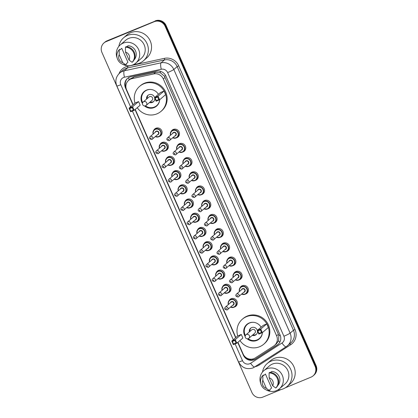 <?xml version="1.0" encoding="UTF-8"?>
<svg xmlns="http://www.w3.org/2000/svg" width="418" height="418" viewBox="0 0 418 418"><rect width="100%" height="100%" fill="white"/><g stroke="black" fill="none" stroke-linecap="round" stroke-linejoin="round"><path stroke-width="0.63" d="M171.082 131.576A4.499 4.326 49.3 0 1 178.784 131.289A4.499 4.326 49.3 0 1 176.443 137.82M177.352 145.783A4.499 4.326 49.3 0 1 185.049 145.495A4.499 4.326 49.3 0 1 182.713 152.027M183.617 159.989A4.499 4.326 49.3 0 1 191.313 159.702A4.499 4.326 49.3 0 1 188.978 166.233M189.882 174.201A4.499 4.326 49.3 0 1 197.583 173.914A4.499 4.326 49.3 0 1 195.243 180.44M196.146 188.408A4.499 4.326 49.3 0 1 203.848 188.121A4.499 4.326 49.3 0 1 201.513 194.647M202.416 202.615A4.499 4.326 49.3 0 1 210.113 202.328A4.499 4.326 49.3 0 1 207.777 208.859M208.681 216.822A4.499 4.326 49.3 0 1 216.383 216.534A4.499 4.326 49.3 0 1 214.042 223.066M214.946 231.029A4.499 4.326 49.3 0 1 222.648 230.741A4.499 4.326 49.3 0 1 220.312 237.272M221.216 245.241A4.499 4.326 49.3 0 1 228.912 244.953A4.499 4.326 49.3 0 1 226.577 251.479M227.481 259.447A4.499 4.326 49.3 0 1 235.182 259.16A4.499 4.326 49.3 0 1 232.842 265.686M233.746 273.654A4.499 4.326 49.3 0 1 241.447 273.367A4.499 4.326 49.3 0 1 239.106 279.898M240.016 287.861A4.499 4.326 49.3 0 1 247.712 287.574A4.499 4.326 49.3 0 1 245.376 294.105M172.509 172.995A4.499 4.326 49.3 0 1 180.21 172.707A4.499 4.326 49.3 0 1 177.869 179.238M178.773 187.201A4.499 4.326 49.3 0 1 186.475 186.914A4.499 4.326 49.3 0 1 184.139 193.445M185.043 201.408A4.499 4.326 49.3 0 1 192.74 201.121A4.499 4.326 49.3 0 1 190.404 207.652M191.308 215.62A4.499 4.326 49.3 0 1 199.01 215.333A4.499 4.326 49.3 0 1 196.669 221.859M166.244 158.788A4.499 4.326 49.3 0 1 173.94 158.5A4.499 4.326 49.3 0 1 171.605 165.026M153.709 130.369A4.499 4.326 49.3 0 1 161.411 130.082A4.499 4.326 49.3 0 1 159.07 136.613M159.974 144.581A4.499 4.326 49.3 0 1 167.675 144.294A4.499 4.326 49.3 0 1 165.34 150.82M197.573 229.827A4.499 4.326 49.3 0 1 205.275 229.539A4.499 4.326 49.3 0 1 202.934 236.065M203.843 244.034A4.499 4.326 49.3 0 1 211.539 243.746A4.499 4.326 49.3 0 1 209.204 250.277M210.108 258.24A4.499 4.326 49.3 0 1 217.809 257.953A4.499 4.326 49.3 0 1 215.469 264.484M216.372 272.447A4.499 4.326 49.3 0 1 224.074 272.16A4.499 4.326 49.3 0 1 221.733 278.691M222.642 286.654A4.499 4.326 49.3 0 1 230.339 286.372A4.499 4.326 49.3 0 1 228.003 292.898M228.907 300.866A4.499 4.326 49.3 0 1 236.604 300.579A4.499 4.326 49.3 0 1 234.268 307.105M237.941 342.274L243.114 353.999A8.438 8.109 -130.7 0 0 255.283 357.918L273.743 345.994A8.438 8.109 -130.7 0 0 274.595 345.357L276.502 343.721L278.587 340.743L278.843 335.638L278.388 334.322L164.41 76.191L160.407 72.805L155.663 72.288L134.011 76.98L130.473 78.762L128.634 80.34A8.438 8.109 -130.7 0 0 126.612 89.854L133.154 104.688M274.595 345.357A8.438 8.109 -130.7 0 0 276.617 335.842L163.307 78.934A8.438 8.109 -130.7 0 0 153.751 73.934L132.098 78.621A8.438 8.109 -130.7 0 0 130.74 79.044A8.438 8.109 -130.7 0 0 128.634 80.34M135.239 109.411L235.862 337.551M237.732 342.457L243.333 355.159A8.438 8.109 -130.7 0 0 255.502 359.078L277.197 345.064A8.438 8.109 -130.7 0 0 278.043 344.427A8.438 8.109 -130.7 0 0 280.065 334.912L165.956 76.186A8.438 8.109 -130.7 0 0 156.4 71.185L130.959 76.698A8.438 8.109 -130.7 0 0 129.601 77.121A8.438 8.109 -130.7 0 0 127.495 78.412A8.438 8.109 -130.7 0 0 125.473 87.932L132.945 104.871M125.964 87.571L125.943 87.524A8.438 8.109 49.3 0 1 127.736 78.218M281.11 389.534L262.849 397.1A8.438 8.109 49.3 0 1 251.934 392.523L101.945 52.459A8.438 8.109 49.3 0 1 103.972 42.939A8.438 8.109 49.3 0 1 106.073 41.648L154.211 21.71A8.438 8.109 49.3 0 1 165.126 26.287L315.115 366.351A8.438 8.109 49.3 0 1 313.087 375.866A8.438 8.109 49.3 0 1 310.982 377.161L285.316 387.794M103.972 42.939L104.913 42.134A8.438 8.109 49.3 0 1 107.018 40.839L154.681 21.302A8.438 8.109 49.3 0 1 165.596 25.885L315.585 365.949A8.438 8.109 49.3 0 1 313.557 375.463A8.438 8.109 49.3 0 0 315.585 365.949L165.596 25.885A8.438 8.109 49.3 0 0 154.681 21.302L106.543 41.246L154.211 21.71M104.443 42.537A8.438 8.109 49.3 0 1 106.543 41.246A8.438 8.109 49.3 0 0 104.443 42.537M135.024 109.589L235.647 337.734M278.273 344.223A8.438 8.109 49.3 0 1 277.667 344.662L255.973 358.675A8.438 8.109 49.3 0 1 245.021 356.742M155.151 20.9A8.438 8.109 49.3 0 1 166.066 25.477L316.055 365.541A8.438 8.109 49.3 0 1 314.028 375.061L313.087 375.866M118.864 46.341A15.189 14.599 49.3 0 1 123.634 37.761A15.189 14.599 49.3 0 1 127.422 35.431A15.189 14.599 49.3 0 1 145.981 41.633A15.189 14.599 49.3 0 1 143.426 60.803A15.189 14.599 49.3 0 1 139.638 63.128A15.189 14.599 49.3 0 1 134.22 64.22M123.634 37.761L126.806 35.034A15.189 14.599 49.3 0 1 130.594 32.703A15.189 14.599 49.3 0 1 149.153 38.905A15.189 14.599 49.3 0 1 146.598 58.076L143.426 60.803M117.113 57.888A11.955 11.49 49.3 0 1 120.212 44.961A11.955 11.49 49.3 0 1 123.195 43.127A11.955 11.49 49.3 0 1 137.799 48.007A11.955 11.49 49.3 0 1 135.787 63.097A11.955 11.49 49.3 0 1 132.809 64.931A11.955 11.49 49.3 0 1 122.542 64.205M120.212 44.961L125.74 40.212A11.955 11.49 49.3 0 1 128.723 38.383A11.955 11.49 49.3 0 1 143.327 43.258A11.955 11.49 49.3 0 1 141.315 58.348L135.787 63.097M134.1 59.826L134.22 59.727A8.438 8.109 49.3 0 0 135.521 50.912A8.438 8.109 49.3 0 0 128.049 45.734L126.873 46.748M125.489 52.062A5.627 5.408 49.3 0 1 129.016 60.067L125.489 52.062L125.447 47.197A9.003 8.653 49.3 0 1 133.671 52.725A9.003 8.653 49.3 0 1 132.114 62.308L132.699 61.801A9.003 8.653 49.3 0 0 134.256 52.224A9.003 8.653 49.3 0 0 126.037 46.691L125.447 47.197M129.016 60.067L132.114 62.308M120.018 49.846L121.779 48.331L127.95 62.324L126.184 63.839L126.435 64.398L125.844 64.905A9.003 8.653 49.3 0 1 117.625 59.372A9.003 8.653 49.3 0 1 119.182 49.794L119.767 49.287L120.018 49.846M122.751 62.663A5.627 5.408 49.3 0 1 119.219 54.659L122.751 62.663L125.844 64.905M119.219 54.659L119.182 49.794M135.009 103.094A16.454 15.816 49.3 0 1 139.633 86.348A16.454 15.816 49.3 0 1 143.74 83.83A16.454 15.816 49.3 0 1 163.846 90.544A16.454 15.816 49.3 0 1 161.076 111.313A16.454 15.816 49.3 0 1 156.969 113.837A16.454 15.816 49.3 0 1 137.24 107.687M139.633 86.348L140.338 85.742A16.454 15.816 49.3 0 1 144.445 83.224A16.454 15.816 49.3 0 1 164.551 89.938A16.454 15.816 49.3 0 1 161.782 110.707L161.076 111.313M142.46 103.565A9.562 9.191 49.3 0 1 144.126 91.579A9.562 9.191 49.3 0 1 146.509 90.11A9.562 9.191 49.3 0 1 158.391 94.337M159.692 99.73A9.562 9.191 49.3 0 1 156.588 106.088A9.562 9.191 49.3 0 1 154.2 107.551A9.562 9.191 49.3 0 1 144.487 105.921M138.583 101.584L135.071 103.037L129.073 108.194L132.584 106.736L138.583 101.584L140.166 105.174L134.168 110.326L130.656 111.784L129.073 108.194L129.684 108.596L130.813 111.162L133.321 110.122L132.192 107.562L129.684 108.596M164.055 91.035L160.543 92.488L154.545 97.64L158.056 96.187L164.055 91.035L165.638 94.625L159.639 99.777L156.128 101.229L154.545 97.64L155.156 98.047L156.285 100.613L158.793 99.573L157.664 97.007L155.156 98.047M132.192 107.562L132.584 106.736L134.168 110.326L133.321 110.122M157.664 97.007L158.056 96.187L159.639 99.777L158.793 99.573M156.285 100.613L156.128 101.229M130.813 111.162L130.656 111.784M159.692 99.735A9.28 8.924 49.3 0 1 156.698 105.618A9.28 8.924 49.3 0 1 154.383 107.045A9.28 8.924 49.3 0 1 145.407 105.822M142.7 102.671A9.28 8.924 49.3 0 1 144.602 91.537A9.28 8.924 49.3 0 1 146.917 90.116A9.28 8.924 49.3 0 1 150.898 89.468M149.513 102.52A4.217 4.055 -130.7 0 0 154.712 98.016M154.613 97.582A4.217 4.055 -130.7 0 0 147.899 95.377A4.217 4.055 -130.7 0 0 146.582 99.108M145.616 105.733A2.252 2.163 -130.7 0 0 146.175 105.388L151.995 100.388A2.252 2.163 -130.7 0 0 149.628 96.626A2.252 2.163 -130.7 0 0 149.064 96.971L143.243 101.976A2.252 2.252 0 0 0 142.653 104.589A2.252 2.252 0 0 0 146.175 105.388A2.252 2.163 -130.7 0 0 143.802 101.631A2.252 2.163 -130.7 0 0 143.243 101.976M148.27 95.095A4.217 4.055 -130.7 0 0 147.288 98.502M150.219 101.914A4.217 4.055 -130.7 0 0 153.735 101.454M262.514 372.046A15.189 14.599 49.3 0 1 267.285 363.461A15.189 14.599 49.3 0 1 271.073 361.136A15.189 14.599 49.3 0 1 289.632 367.333A15.189 14.599 49.3 0 1 287.077 386.504A15.189 14.599 49.3 0 1 283.289 388.834A15.189 14.599 49.3 0 1 277.871 389.926M267.285 363.461L270.456 360.734A15.189 14.599 49.3 0 1 274.25 358.409A15.189 14.599 49.3 0 1 292.809 364.606A15.189 14.599 49.3 0 1 290.254 383.776L287.077 386.504M260.769 383.588A11.955 11.49 49.3 0 1 263.862 370.661A11.955 11.49 49.3 0 1 266.846 368.833A11.955 11.49 49.3 0 1 281.45 373.713A11.955 11.49 49.3 0 1 279.438 388.797A11.955 11.49 49.3 0 1 276.46 390.631A11.955 11.49 49.3 0 1 266.198 389.91M263.862 370.661L269.391 365.917A11.955 11.49 49.3 0 1 272.374 364.083A11.955 11.49 49.3 0 1 286.978 368.963A11.955 11.49 49.3 0 1 284.966 384.053L279.438 388.797M277.751 385.532L277.871 385.427A8.438 8.109 49.3 0 0 279.172 376.618A8.438 8.109 49.3 0 0 271.7 371.44L270.524 372.448M269.14 377.762A5.627 5.408 49.3 0 1 272.672 385.772L269.14 377.762L269.103 372.898A9.003 8.653 49.3 0 1 277.322 378.431A9.003 8.653 49.3 0 1 275.765 388.008L276.355 387.502A9.003 8.653 49.3 0 0 277.913 377.924A9.003 8.653 49.3 0 0 269.688 372.396L269.103 372.898M272.672 385.772L275.765 388.008M263.669 375.552L265.435 374.037L271.601 388.024L269.84 389.539L270.085 390.099L269.495 390.605A9.003 8.653 49.3 0 1 261.276 385.077A9.003 8.653 49.3 0 1 262.833 375.495L263.424 374.993L263.669 375.552M266.402 388.369A5.627 5.408 49.3 0 1 262.87 380.359L266.402 388.369L269.495 390.605M262.87 380.359L262.833 375.495M237.717 335.957A16.454 15.816 49.3 0 1 242.341 319.216A16.454 15.816 49.3 0 1 246.442 316.692A16.454 15.816 49.3 0 1 266.548 323.407A16.454 15.816 49.3 0 1 263.779 344.176A16.454 15.816 49.3 0 1 259.677 346.7A16.454 15.816 49.3 0 1 239.948 340.55M242.341 319.216L243.046 318.61A16.454 15.816 49.3 0 1 247.148 316.086A16.454 15.816 49.3 0 1 267.254 322.8A16.454 15.816 49.3 0 1 264.489 343.57L263.779 344.176M245.167 336.427A9.562 9.191 49.3 0 1 246.829 324.441A9.562 9.191 49.3 0 1 249.217 322.978A9.562 9.191 49.3 0 1 261.093 327.2M248.109 338.685A9.28 8.924 49.3 0 0 257.086 339.907A9.28 8.924 49.3 0 0 259.4 338.486A9.28 8.924 49.3 0 0 262.394 332.597A9.562 9.191 49.3 0 1 259.291 338.951A9.562 9.191 49.3 0 1 256.908 340.414A9.562 9.191 49.3 0 1 247.19 338.784M241.285 334.452L237.779 335.905L231.781 341.057L235.287 339.604L241.285 334.452L242.868 338.042L236.87 343.194L233.364 344.646L231.781 341.057L232.387 341.464L233.521 344.024L236.029 342.99L234.895 340.424L232.387 341.464M266.757 323.898L263.251 325.35L257.253 330.502L260.759 329.05L266.757 323.898L268.346 327.487L262.342 332.639L258.836 334.097L257.253 330.502L257.859 330.91L258.993 333.475L261.501 332.435L260.367 329.87L257.859 330.91M234.895 340.424L235.287 339.604L236.87 343.194L236.029 342.99M260.367 329.87L260.759 329.05L262.342 332.639L261.501 332.435M258.993 333.475L258.836 334.097M233.521 344.024L233.364 344.646M245.403 335.534A9.28 8.924 49.3 0 1 247.304 324.405A9.28 8.924 49.3 0 1 249.619 322.978A9.28 8.924 49.3 0 1 253.601 322.33M252.216 335.388A4.217 4.055 -130.7 0 0 257.415 330.878M257.316 330.445A4.217 4.055 -130.7 0 0 250.607 328.245A4.217 4.055 -130.7 0 0 249.285 331.97M248.318 338.596A2.252 2.163 -130.7 0 0 248.882 338.251L254.703 333.25A2.252 2.163 -130.7 0 0 252.331 329.494A2.252 2.163 -130.7 0 0 251.772 329.839L245.946 334.839A2.252 2.252 0 0 0 245.356 337.451A2.252 2.252 0 0 0 248.882 338.251A2.252 2.163 -130.7 0 0 246.51 334.494A2.252 2.163 -130.7 0 0 245.946 334.839M250.978 327.963A4.217 4.055 -130.7 0 0 249.99 331.364M252.921 334.781A4.217 4.055 -130.7 0 0 256.438 334.322M134.011 76.98L132.098 78.621M253.256 359.778A8.438 2.304 -122.9 0 1 252.592 359.02M125.896 85.92A8.438 0.7 156.2 0 1 125.452 86.087M165.69 75.642A8.438 0.7 156.2 0 1 164.41 76.191M160.407 72.805A8.438 2.064 -102.2 0 1 160.151 71.259M280.138 335.079A8.438 0.7 156.2 0 1 278.843 335.638M129.084 79.958A8.438 2.064 -102.2 0 1 128.687 77.57M279.809 342.248A8.438 2.304 -122.9 0 1 278.587 340.743M155.663 72.288L153.751 73.934M165.079 77.414L163.307 78.934M278.388 334.322L276.617 335.842M125.943 87.524L125.473 87.932M235.115 343.92L242.497 360.661A5.627 5.408 -130.7 0 0 250.612 363.273L281.993 343A5.627 5.408 -130.7 0 0 283.911 336.234L167.628 72.58A5.627 5.408 -130.7 0 0 161.259 69.247L124.449 77.22A5.627 5.408 -130.7 0 0 120.792 84.713L130.578 106.898M119.652 73.087A11.249 10.816 49.3 0 1 122.458 71.363A11.249 10.816 49.3 0 1 124.266 70.799L127.621 67.92A11.249 10.816 -130.7 0 0 125.808 68.484A11.249 10.816 -130.7 0 0 123.002 70.208L119.652 73.087C115.885 76.729 114.945 81.024 116.821 85.972A5.627 0.465 -23.8 0 0 120.792 84.713M254.886 366.952A5.627 1.536 -122.9 0 1 254.839 366.988A5.627 1.536 -122.9 0 1 250.612 363.273M119.046 73.652A12.655 12.169 49.3 0 1 125.536 66.953A12.655 12.169 49.3 0 1 127.574 66.316L164.384 58.342A12.655 12.169 49.3 0 1 178.716 65.845L295.003 329.494A12.655 12.169 49.3 0 1 290.693 344.719L259.306 364.992A12.655 12.169 49.3 0 1 255.424 366.612M165.126 26.287L166.066 25.477M106.073 41.648L107.018 40.839M315.115 366.351L316.055 365.541M124.449 77.22A5.627 1.374 -102.2 0 1 124.266 70.799L161.076 62.825L164.426 59.946L127.621 67.92A1.406 0.345 77.8 0 0 127.574 66.316M161.259 69.247A5.627 1.374 -102.2 0 1 161.076 62.825A11.249 10.816 49.3 0 1 173.82 69.492L177.169 66.614A11.249 10.816 -130.7 0 0 164.426 59.946A1.406 0.345 77.8 0 0 164.384 58.342M167.628 72.58A5.627 0.465 -23.8 0 0 173.82 69.492L290.102 333.146L293.452 330.267L177.169 66.614L178.716 65.845M283.911 336.234A5.627 0.465 -23.8 0 0 290.102 333.146A11.249 10.816 49.3 0 1 287.406 345.832A11.249 10.816 49.3 0 1 286.273 346.679A5.627 1.536 -122.9 0 1 286.225 346.715A5.627 1.536 -122.9 0 1 281.993 343M116.821 85.972L238.526 361.92C241.823 367.85 246.677 369.841 253.104 367.897L286.225 346.715L290.756 342.953A11.249 10.816 -130.7 0 0 293.452 330.267L295.003 329.494M132.412 111.057L233.281 339.766M290.693 344.719A1.406 0.387 57.1 0 0 289.784 343.789M259.306 364.992A1.406 0.387 57.1 0 0 258.841 364.402M238.526 361.92A5.627 0.465 -23.8 0 0 242.497 360.661M277.667 344.662L277.197 345.064M255.973 358.675L255.502 359.078M243.595 354.934L243.333 355.159M156.113 128.169L154.326 129.705L152.972 132.266L153.145 134.053A4.217 4.055 49.3 0 1 160.533 130.782A4.217 4.055 49.3 0 1 155.355 136.608M155.517 136.467A3.94 3.783 -130.7 0 0 160.522 131.503A3.94 3.783 -130.7 0 0 153.322 133.906M155.177 132.313A1.97 1.891 49.3 0 1 158.767 132.229A1.97 1.891 49.3 0 1 157.372 134.873M150.093 136.676C148.855 138.102 149.44 139.042 151.844 139.513L158.056 134.288A1.688 1.62 -130.7 0 0 156.275 131.466A1.688 1.62 -130.7 0 0 155.857 131.727L150.093 136.676A1.688 1.62 49.3 0 1 152.575 137.109A1.688 1.62 49.3 0 1 151.87 139.497M151.013 138.468A0.282 0.272 -130.7 0 0 151.149 138.107A0.282 0.272 -130.7 0 0 150.783 137.956A0.282 0.272 -130.7 0 0 150.647 138.316A0.282 0.272 -130.7 0 0 151.013 138.468M162.377 142.376L160.59 143.912L159.237 146.472L159.415 148.259A4.217 4.055 49.3 0 1 166.798 144.989A4.217 4.055 49.3 0 1 161.62 150.814L165.032 150.966L167.879 148.777M161.787 150.673A3.94 3.783 -130.7 0 0 166.792 145.71A3.94 3.783 -130.7 0 0 159.587 148.113M161.442 146.519A1.97 1.891 49.3 0 1 165.037 146.436A1.97 1.891 49.3 0 1 163.642 149.08M156.358 150.882C155.12 152.309 155.705 153.254 158.108 153.719L164.321 148.494A1.688 1.62 -130.7 0 0 162.545 145.678A1.688 1.62 -130.7 0 0 162.121 145.934L156.358 150.882A1.688 1.62 49.3 0 1 158.84 151.316A1.688 1.62 49.3 0 1 158.135 153.704M157.278 152.674A0.282 0.272 -130.7 0 0 157.414 152.314A0.282 0.272 -130.7 0 0 157.053 152.162A0.282 0.272 -130.7 0 0 156.912 152.523A0.282 0.272 -130.7 0 0 157.278 152.674M168.647 156.583L166.855 158.119L165.502 160.679L165.68 162.471A4.217 4.055 49.3 0 1 173.062 159.195A4.217 4.055 49.3 0 1 167.884 165.021L171.296 165.173L174.144 162.983M168.052 164.88A3.94 3.783 -130.7 0 0 173.057 159.916A3.94 3.783 -130.7 0 0 165.852 162.32M167.707 160.726A1.97 1.891 49.3 0 1 171.302 160.643A1.97 1.891 49.3 0 1 169.907 163.286M162.623 165.094C161.385 166.516 161.97 167.461 164.379 167.926L170.586 162.701A1.688 1.62 -130.7 0 0 168.809 159.885A1.688 1.62 -130.7 0 0 168.386 160.141L162.623 165.094A1.688 1.62 49.3 0 1 165.11 165.523A1.688 1.62 49.3 0 1 164.405 167.911M163.542 166.881A0.282 0.272 -130.7 0 0 163.684 166.521A0.282 0.272 -130.7 0 0 163.318 166.369A0.282 0.272 -130.7 0 0 163.182 166.73A0.282 0.272 -130.7 0 0 163.542 166.881M174.912 170.79L173.125 172.331L171.772 174.886L171.944 176.678A4.217 4.055 49.3 0 1 179.332 173.402A4.217 4.055 49.3 0 1 174.154 179.233L177.561 179.379L180.409 177.195M174.316 179.087A3.94 3.783 -130.7 0 0 179.322 174.123A3.94 3.783 -130.7 0 0 172.122 176.527M173.977 174.933A1.97 1.891 49.3 0 1 177.566 174.855A1.97 1.891 49.3 0 1 176.171 177.493M168.893 179.301C167.655 180.722 168.235 181.668 170.643 182.138L176.856 176.908A1.688 1.62 -130.7 0 0 175.074 174.092A1.688 1.62 -130.7 0 0 174.656 174.348L168.893 179.301A1.688 1.62 49.3 0 1 171.375 179.73A1.688 1.62 49.3 0 1 170.669 182.117M169.812 181.088A0.282 0.272 -130.7 0 0 169.948 180.728A0.282 0.272 -130.7 0 0 169.583 180.576A0.282 0.272 -130.7 0 0 169.447 180.937A0.282 0.272 -130.7 0 0 169.812 181.088M178.22 190.88A4.217 4.055 49.3 0 1 185.597 187.614A4.217 4.055 49.3 0 1 180.419 193.44M180.586 193.294A3.94 3.783 -130.7 0 0 185.592 188.335A3.94 3.783 -130.7 0 0 178.387 190.733M180.242 189.145A1.97 1.891 49.3 0 1 183.836 189.061A1.97 1.891 49.3 0 1 182.441 191.705M175.158 193.508C173.919 194.929 174.505 195.875 176.908 196.345L183.121 191.12A1.688 1.62 -130.7 0 0 181.344 188.299A1.688 1.62 -130.7 0 0 180.921 188.56L175.158 193.508A1.688 1.62 49.3 0 1 177.64 193.936A1.688 1.62 49.3 0 1 176.934 196.329M176.077 195.295A0.282 0.272 -130.7 0 0 176.213 194.94A0.282 0.272 -130.7 0 0 175.853 194.783A0.282 0.272 -130.7 0 0 175.712 195.143A0.282 0.272 -130.7 0 0 176.077 195.295M184.484 205.086A4.217 4.055 49.3 0 1 191.862 201.821A4.217 4.055 49.3 0 1 186.684 207.647L190.096 207.793L192.944 205.609M186.851 207.506A3.94 3.783 -130.7 0 0 191.857 202.542A3.94 3.783 -130.7 0 0 184.651 204.945M186.506 203.352A1.97 1.891 49.3 0 1 190.101 203.268A1.97 1.891 49.3 0 1 188.706 205.912M181.422 207.715C180.184 209.136 180.769 210.082 183.173 210.552L189.385 205.327A1.688 1.62 -130.7 0 0 187.609 202.505A1.688 1.62 -130.7 0 0 187.186 202.767L181.422 207.715A1.688 1.62 49.3 0 1 183.91 208.148A1.688 1.62 49.3 0 1 183.204 210.536M182.342 209.507A0.282 0.272 -130.7 0 0 182.483 209.146A0.282 0.272 -130.7 0 0 182.117 208.995A0.282 0.272 -130.7 0 0 181.982 209.35A0.282 0.272 -130.7 0 0 182.342 209.507M190.754 219.293A4.217 4.055 49.3 0 1 198.132 216.028A4.217 4.055 49.3 0 1 192.949 221.853M193.116 221.712A3.94 3.783 -130.7 0 0 198.122 216.749A3.94 3.783 -130.7 0 0 190.916 219.152M192.771 217.559A1.97 1.891 49.3 0 1 196.366 217.475A1.97 1.891 49.3 0 1 194.971 220.119M187.692 221.921C186.454 223.348 187.034 224.294 189.443 224.759L195.655 219.534A1.688 1.62 -130.7 0 0 193.874 216.717A1.688 1.62 -130.7 0 0 193.456 216.973L187.692 221.921A1.688 1.62 49.3 0 1 190.174 222.355A1.688 1.62 49.3 0 1 189.469 224.743M188.607 223.714A0.282 0.272 -130.7 0 0 188.748 223.353A0.282 0.272 -130.7 0 0 188.382 223.202A0.282 0.272 -130.7 0 0 188.246 223.562A0.282 0.272 -130.7 0 0 188.607 223.714M199.976 227.622L198.189 229.158L196.836 231.718L197.009 233.51A4.217 4.055 49.3 0 1 204.397 230.234A4.217 4.055 49.3 0 1 199.219 236.06M199.386 235.919A3.94 3.783 -130.7 0 0 204.386 230.955A3.94 3.783 -130.7 0 0 197.186 233.359M199.041 231.765A1.97 1.891 49.3 0 1 202.636 231.682A1.97 1.891 49.3 0 1 201.241 234.326M193.957 236.133C192.719 237.555 193.304 238.5 195.708 238.965L201.92 233.74A1.688 1.62 -130.7 0 0 200.144 230.924A1.688 1.62 -130.7 0 0 199.72 231.18L193.957 236.133A1.688 1.62 49.3 0 1 196.439 236.562A1.688 1.62 49.3 0 1 195.734 238.95M194.877 237.92A0.282 0.272 -130.7 0 0 195.013 237.56A0.282 0.272 -130.7 0 0 194.652 237.408A0.282 0.272 -130.7 0 0 194.511 237.769A0.282 0.272 -130.7 0 0 194.877 237.92M206.246 241.829L204.454 243.37L203.101 245.925L203.279 247.717A4.217 4.055 49.3 0 1 210.662 244.441A4.217 4.055 49.3 0 1 205.484 250.272L208.895 250.419L211.743 248.235M205.651 250.126A3.94 3.783 -130.7 0 0 210.656 245.162A3.94 3.783 -130.7 0 0 203.451 247.566M205.306 245.972A1.97 1.891 49.3 0 1 208.901 245.894A1.97 1.891 49.3 0 1 207.506 248.532M200.222 250.34C198.984 251.761 199.569 252.707 201.972 253.177L208.185 247.947A1.688 1.62 -130.7 0 0 206.408 245.131A1.688 1.62 -130.7 0 0 205.985 245.387L200.222 250.34A1.688 1.62 49.3 0 1 202.709 250.769A1.688 1.62 49.3 0 1 202.004 253.156M201.142 252.127A0.282 0.272 -130.7 0 0 201.277 251.767A0.282 0.272 -130.7 0 0 200.917 251.615A0.282 0.272 -130.7 0 0 200.776 251.976A0.282 0.272 -130.7 0 0 201.142 252.127M212.511 256.041L210.719 257.577L209.366 260.132L209.543 261.924A4.217 4.055 49.3 0 1 216.932 258.653A4.217 4.055 49.3 0 1 211.748 264.479L215.16 264.625L218.008 262.441M211.916 264.333A3.94 3.783 -130.7 0 0 216.921 259.374A3.94 3.783 -130.7 0 0 209.716 261.772M211.571 260.179A1.97 1.891 49.3 0 1 215.165 260.101A1.97 1.891 49.3 0 1 213.77 262.739M206.492 264.547C205.254 265.968 205.834 266.914 208.242 267.384L214.455 262.159A1.688 1.62 -130.7 0 0 212.673 259.338A1.688 1.62 -130.7 0 0 212.255 259.599L206.492 264.547A1.688 1.62 49.3 0 1 208.974 264.975A1.688 1.62 49.3 0 1 208.268 267.368M207.406 266.334A0.282 0.272 -130.7 0 0 207.547 265.979A0.282 0.272 -130.7 0 0 207.182 265.822A0.282 0.272 -130.7 0 0 207.046 266.182A0.282 0.272 -130.7 0 0 207.406 266.334M215.819 276.126A4.217 4.055 49.3 0 1 223.196 272.86A4.217 4.055 49.3 0 1 218.018 278.686M218.186 278.545A3.94 3.783 -130.7 0 0 223.186 273.581A3.94 3.783 -130.7 0 0 215.986 275.985M217.841 274.391A1.97 1.891 49.3 0 1 221.435 274.307A1.97 1.891 49.3 0 1 220.04 276.951M212.757 278.754C211.518 280.175 212.104 281.121 214.507 281.591L220.72 276.366A1.688 1.62 -130.7 0 0 218.938 273.544A1.688 1.62 -130.7 0 0 218.52 273.806L212.757 278.754A1.688 1.62 49.3 0 1 215.239 279.187A1.688 1.62 49.3 0 1 214.533 281.575M213.676 280.546A0.282 0.272 -130.7 0 0 213.812 280.185A0.282 0.272 -130.7 0 0 213.446 280.034A0.282 0.272 -130.7 0 0 213.311 280.389A0.282 0.272 -130.7 0 0 213.676 280.546M225.041 284.454L223.254 285.99L221.901 288.551L222.078 290.338A4.217 4.055 49.3 0 1 229.461 287.067A4.217 4.055 49.3 0 1 224.283 292.893L227.695 293.044L230.543 290.855M224.45 292.752A3.94 3.783 -130.7 0 0 229.456 287.788A3.94 3.783 -130.7 0 0 222.251 290.191M224.105 288.598A1.97 1.891 49.3 0 1 227.7 288.514A1.97 1.891 49.3 0 1 226.305 291.158M219.022 292.961C217.783 294.387 218.368 295.333 220.772 295.798L226.984 290.573A1.688 1.62 -130.7 0 0 225.208 287.751A1.688 1.62 -130.7 0 0 224.785 288.012L219.022 292.961A1.688 1.62 49.3 0 1 221.503 293.394A1.688 1.62 49.3 0 1 220.803 295.782M219.941 294.753A0.282 0.272 -130.7 0 0 220.077 294.392A0.282 0.272 -130.7 0 0 219.716 294.241A0.282 0.272 -130.7 0 0 219.575 294.601A0.282 0.272 -130.7 0 0 219.941 294.753M228.348 304.539A4.217 4.055 49.3 0 1 235.726 301.274A4.217 4.055 49.3 0 1 230.548 307.099L233.96 307.251L236.807 305.062M230.715 306.958A3.94 3.783 -130.7 0 0 235.721 301.995A3.94 3.783 -130.7 0 0 228.515 304.398M230.37 302.804A1.97 1.891 49.3 0 1 233.965 302.721A1.97 1.891 49.3 0 1 232.57 305.365M225.292 307.173C224.053 308.594 224.633 309.539 227.042 310.004L233.249 304.779A1.688 1.62 -130.7 0 0 231.473 301.963A1.688 1.62 -130.7 0 0 231.055 302.219L225.292 307.173A1.688 1.62 49.3 0 1 227.773 307.601A1.688 1.62 49.3 0 1 227.068 309.989M226.206 308.959A0.282 0.272 -130.7 0 0 226.347 308.599A0.282 0.272 -130.7 0 0 225.981 308.447A0.282 0.272 -130.7 0 0 225.845 308.808A0.282 0.272 -130.7 0 0 226.206 308.959M173.486 129.376L171.699 130.912L170.345 133.467L170.518 135.26A4.217 4.055 49.3 0 1 177.906 131.983A4.217 4.055 49.3 0 1 172.728 137.815M172.895 137.668A3.94 3.783 -130.7 0 0 177.896 132.705A3.94 3.783 -130.7 0 0 170.696 135.108M172.55 133.514A1.97 1.891 49.3 0 1 176.145 133.436A1.97 1.891 49.3 0 1 174.75 136.075M167.466 137.883C166.228 139.304 166.813 140.249 169.217 140.72L175.429 135.489A1.688 1.62 -130.7 0 0 173.648 132.673A1.688 1.62 -130.7 0 0 173.23 132.929L167.466 137.883A1.688 1.62 49.3 0 1 169.948 138.311A1.688 1.62 49.3 0 1 169.243 140.699M168.156 139.157A0.282 0.272 -130.7 0 0 168.02 139.518A0.282 0.272 -130.7 0 0 168.386 139.669A0.282 0.272 -130.7 0 0 168.522 139.309A0.282 0.272 -130.7 0 0 168.156 139.157M182.41 152.168A4.217 4.055 49.3 0 1 178.993 152.021L182.405 152.168L183.46 151.52A4.217 4.055 49.3 0 1 182.41 152.168M179.75 143.583L177.964 145.119L176.61 147.674L176.788 149.466A4.217 4.055 49.3 0 1 184.171 146.196A4.217 4.055 49.3 0 1 183.46 151.52L185.252 149.984M179.16 151.875A3.94 3.783 -130.7 0 0 184.166 146.917A3.94 3.783 -130.7 0 0 176.96 149.315M178.815 147.726A1.97 1.891 49.3 0 1 182.41 147.643A1.97 1.891 49.3 0 1 181.015 150.287M173.731 152.089C172.493 153.511 173.078 154.456 175.482 154.926L181.694 149.701A1.688 1.62 -130.7 0 0 179.918 146.88A1.688 1.62 -130.7 0 0 179.494 147.141L173.731 152.089A1.688 1.62 49.3 0 1 176.213 152.518A1.688 1.62 49.3 0 1 175.513 154.911M174.426 153.364A0.282 0.272 -130.7 0 0 174.285 153.725A0.282 0.272 -130.7 0 0 174.651 153.881A0.282 0.272 -130.7 0 0 174.787 153.521A0.282 0.272 -130.7 0 0 174.426 153.364M188.675 166.374A4.217 4.055 49.3 0 1 185.258 166.228L188.67 166.374L189.73 165.727A4.217 4.055 49.3 0 1 188.675 166.374M186.02 157.79L184.228 159.326L182.875 161.886L183.053 163.673A4.217 4.055 49.3 0 1 190.436 160.402A4.217 4.055 49.3 0 1 189.73 165.727L191.517 164.19M185.425 166.087A3.94 3.783 -130.7 0 0 190.43 161.123A3.94 3.783 -130.7 0 0 183.225 163.527M185.08 161.933A1.97 1.891 49.3 0 1 188.675 161.85A1.97 1.891 49.3 0 1 187.28 164.493M180.001 166.296C178.763 167.722 179.343 168.663 181.752 169.133L187.959 163.908A1.688 1.62 -130.7 0 0 186.182 161.087A1.688 1.62 -130.7 0 0 185.764 161.348L180.001 166.296A1.688 1.62 49.3 0 1 182.483 166.73A1.688 1.62 49.3 0 1 181.778 169.118M180.691 167.576A0.282 0.272 -130.7 0 0 180.555 167.937A0.282 0.272 -130.7 0 0 180.916 168.088A0.282 0.272 -130.7 0 0 181.057 167.728A0.282 0.272 -130.7 0 0 180.691 167.576M194.945 180.581A4.217 4.055 49.3 0 1 191.528 180.435L194.934 180.586L195.995 179.933A4.217 4.055 49.3 0 1 194.945 180.581M192.285 171.997L190.498 173.533L189.145 176.093L189.317 177.88A4.217 4.055 49.3 0 1 196.706 174.609A4.217 4.055 49.3 0 1 195.995 179.933L197.782 178.397M191.695 180.294A3.94 3.783 -130.7 0 0 196.695 175.33A3.94 3.783 -130.7 0 0 189.495 177.734M191.35 176.14A1.97 1.891 49.3 0 1 194.94 176.056A1.97 1.891 49.3 0 1 193.544 178.7M186.266 180.503C185.028 181.929 185.613 182.875 188.016 183.34L194.229 178.115A1.688 1.62 -130.7 0 0 192.447 175.299A1.688 1.62 -130.7 0 0 192.029 175.555L186.266 180.503A1.688 1.62 49.3 0 1 188.748 180.937A1.688 1.62 49.3 0 1 188.043 183.324M186.956 181.783A0.282 0.272 -130.7 0 0 186.82 182.143A0.282 0.272 -130.7 0 0 187.186 182.295A0.282 0.272 -130.7 0 0 187.321 181.934A0.282 0.272 -130.7 0 0 186.956 181.783M195.593 192.081A4.217 4.055 49.3 0 1 202.97 188.816A4.217 4.055 49.3 0 1 197.792 194.642M197.96 194.501A3.94 3.783 -130.7 0 0 202.965 189.537A3.94 3.783 -130.7 0 0 195.76 191.94M197.615 190.347A1.97 1.891 49.3 0 1 201.21 190.263A1.97 1.891 49.3 0 1 199.814 192.907M192.531 194.715C191.292 196.136 191.878 197.082 194.281 197.547L200.494 192.322A1.688 1.62 -130.7 0 0 198.717 189.506A1.688 1.62 -130.7 0 0 198.294 189.762L192.531 194.715A1.688 1.62 49.3 0 1 195.013 195.143A1.688 1.62 49.3 0 1 194.307 197.531M193.226 195.99A0.282 0.272 -130.7 0 0 193.085 196.35A0.282 0.272 -130.7 0 0 193.45 196.502A0.282 0.272 -130.7 0 0 193.586 196.141A0.282 0.272 -130.7 0 0 193.226 195.99M201.857 206.293A4.217 4.055 49.3 0 1 209.235 203.023A4.217 4.055 49.3 0 1 204.057 208.854M204.224 208.707A3.94 3.783 -130.7 0 0 209.23 203.744A3.94 3.783 -130.7 0 0 202.025 206.147M203.879 204.554A1.97 1.891 49.3 0 1 207.474 204.475A1.97 1.891 49.3 0 1 206.079 207.114M198.796 208.922C197.557 210.343 198.142 211.289 200.551 211.759L206.758 206.529A1.688 1.62 -130.7 0 0 204.982 203.712A1.688 1.62 -130.7 0 0 204.559 203.968L198.796 208.922A1.688 1.62 49.3 0 1 201.283 209.35A1.688 1.62 49.3 0 1 200.577 211.738M199.49 210.197A0.282 0.272 -130.7 0 0 199.355 210.557A0.282 0.272 -130.7 0 0 199.715 210.709A0.282 0.272 -130.7 0 0 199.856 210.348A0.282 0.272 -130.7 0 0 199.49 210.197M208.127 220.5A4.217 4.055 49.3 0 1 215.505 217.235A4.217 4.055 49.3 0 1 210.327 223.06M210.489 222.914A3.94 3.783 -130.7 0 0 215.495 217.956A3.94 3.783 -130.7 0 0 208.295 220.354M210.149 218.766A1.97 1.891 49.3 0 1 213.739 218.682A1.97 1.891 49.3 0 1 212.344 221.326M205.066 223.128C203.827 224.55 204.412 225.495 206.816 225.966L213.028 220.741A1.688 1.62 -130.7 0 0 211.247 217.919A1.688 1.62 -130.7 0 0 210.829 218.18L205.066 223.128A1.688 1.62 49.3 0 1 207.547 223.557A1.688 1.62 49.3 0 1 206.842 225.95M205.755 224.403A0.282 0.272 -130.7 0 0 205.619 224.764A0.282 0.272 -130.7 0 0 205.985 224.915A0.282 0.272 -130.7 0 0 206.121 224.56A0.282 0.272 -130.7 0 0 205.755 224.403M217.35 228.829L215.563 230.365L214.209 232.925L214.387 234.712A4.217 4.055 49.3 0 1 221.77 231.441A4.217 4.055 49.3 0 1 216.592 237.267M216.759 237.126A3.94 3.783 -130.7 0 0 221.765 232.162A3.94 3.783 -130.7 0 0 214.559 234.566M216.414 232.972A1.97 1.891 49.3 0 1 220.009 232.889A1.97 1.891 49.3 0 1 218.614 235.533M211.33 237.335C210.092 238.756 210.677 239.702 213.081 240.172L219.293 234.947A1.688 1.62 -130.7 0 0 217.517 232.126A1.688 1.62 -130.7 0 0 217.094 232.387L211.33 237.335A1.688 1.62 49.3 0 1 213.812 237.769A1.688 1.62 49.3 0 1 213.107 240.157M212.025 238.615A0.282 0.272 -130.7 0 0 211.884 238.971A0.282 0.272 -130.7 0 0 212.25 239.127A0.282 0.272 -130.7 0 0 212.386 238.767A0.282 0.272 -130.7 0 0 212.025 238.615M226.263 251.626A4.217 4.055 49.3 0 1 222.857 251.474L226.269 251.626L227.324 250.972A4.217 4.055 49.3 0 1 226.274 251.62M223.62 243.036L221.827 244.572L220.474 247.132L220.652 248.919A4.217 4.055 49.3 0 1 228.035 245.648A4.217 4.055 49.3 0 1 227.324 250.972L229.116 249.436M223.024 251.333A3.94 3.783 -130.7 0 0 228.029 246.369A3.94 3.783 -130.7 0 0 220.824 248.773M222.679 247.179A1.97 1.891 49.3 0 1 226.274 247.095A1.97 1.891 49.3 0 1 224.879 249.739M217.595 251.542C216.357 252.968 216.942 253.914 219.345 254.379L225.558 249.154A1.688 1.62 -130.7 0 0 223.782 246.338A1.688 1.62 -130.7 0 0 223.358 246.594L217.595 251.542A1.688 1.62 49.3 0 1 220.082 251.976A1.688 1.62 49.3 0 1 219.377 254.363M218.29 252.822A0.282 0.272 -130.7 0 0 218.154 253.183A0.282 0.272 -130.7 0 0 218.515 253.334A0.282 0.272 -130.7 0 0 218.656 252.974A0.282 0.272 -130.7 0 0 218.29 252.822M232.528 265.832A4.217 4.055 49.3 0 1 229.121 265.681L232.533 265.832L233.594 265.179A4.217 4.055 49.3 0 1 232.539 265.827M229.884 257.242L228.097 258.779L226.739 261.339L226.917 263.131A4.217 4.055 49.3 0 1 234.305 259.855A4.217 4.055 49.3 0 1 233.594 265.179L235.381 263.643M229.289 265.54A3.94 3.783 -130.7 0 0 234.294 260.576A3.94 3.783 -130.7 0 0 227.089 262.979M228.944 261.386A1.97 1.891 49.3 0 1 232.539 261.302A1.97 1.891 49.3 0 1 231.144 263.946M223.865 265.754C222.627 267.175 223.207 268.121 225.615 268.586L231.828 263.361A1.688 1.62 -130.7 0 0 230.046 260.545A1.688 1.62 -130.7 0 0 229.628 260.801L223.865 265.754A1.688 1.62 49.3 0 1 226.347 266.182A1.688 1.62 49.3 0 1 225.642 268.57M224.555 267.029A0.282 0.272 -130.7 0 0 224.419 267.389A0.282 0.272 -130.7 0 0 224.785 267.541A0.282 0.272 -130.7 0 0 224.921 267.18A0.282 0.272 -130.7 0 0 224.555 267.029M238.793 280.039A4.217 4.055 49.3 0 1 235.391 279.893L238.803 280.039L239.859 279.391A4.217 4.055 49.3 0 1 238.809 280.034M236.149 271.449L234.362 272.991L233.009 275.546L233.181 277.338A4.217 4.055 49.3 0 1 240.569 274.062A4.217 4.055 49.3 0 1 239.859 279.391L241.646 277.855M235.559 279.746A3.94 3.783 -130.7 0 0 240.559 274.783A3.94 3.783 -130.7 0 0 233.359 277.186M235.214 275.593A1.97 1.891 49.3 0 1 238.809 275.514A1.97 1.891 49.3 0 1 237.414 278.153M230.13 279.961C228.892 281.382 229.477 282.328 231.88 282.798L238.093 277.568A1.688 1.62 -130.7 0 0 236.316 274.751A1.688 1.62 -130.7 0 0 235.893 275.007L230.13 279.961A1.688 1.62 49.3 0 1 232.612 280.389A1.688 1.62 49.3 0 1 231.906 282.777M230.825 281.236A0.282 0.272 -130.7 0 0 230.684 281.596A0.282 0.272 -130.7 0 0 231.049 281.748A0.282 0.272 -130.7 0 0 231.185 281.387A0.282 0.272 -130.7 0 0 230.825 281.236M245.063 294.246A4.217 4.055 49.3 0 1 241.656 294.1M239.457 291.539A4.217 4.055 49.3 0 1 246.834 288.274A4.217 4.055 49.3 0 1 245.073 294.246L247.916 292.062M241.823 293.953A3.94 3.783 -130.7 0 0 246.829 288.995A3.94 3.783 -130.7 0 0 239.624 291.393M241.479 289.799A1.97 1.891 49.3 0 1 245.073 289.721A1.97 1.891 49.3 0 1 243.678 292.36M236.395 294.167C235.156 295.589 235.742 296.534 238.145 297.005L244.358 291.78A1.688 1.62 -130.7 0 0 242.581 288.958A1.688 1.62 -130.7 0 0 242.158 289.219L236.395 294.167A1.688 1.62 49.3 0 1 238.882 294.596A1.688 1.62 49.3 0 1 238.176 296.989M237.09 295.442A0.282 0.272 -130.7 0 0 236.949 295.803A0.282 0.272 -130.7 0 0 237.314 295.954A0.282 0.272 -130.7 0 0 237.45 295.599A0.282 0.272 -130.7 0 0 237.09 295.442M144.602 91.537L145.986 90.351M156.698 105.618L158.082 104.432M247.304 324.405L248.689 323.213M259.4 338.486L260.785 337.295M161.609 134.57L158.762 136.754L155.344 136.613M186.679 191.402L183.831 193.586L180.409 193.445M178.214 190.885L178.037 189.093L179.39 186.538L181.177 185.002M184.479 205.092L184.301 203.305L185.655 200.744L187.447 199.208M199.208 219.816L196.361 222.005L192.944 221.859M190.744 219.298L190.566 217.512L191.925 214.951L193.712 213.415M205.473 234.023L202.631 236.212L199.208 236.071M224.273 276.648L221.43 278.832L218.008 278.691M215.808 276.131L215.636 274.344L216.989 271.784L218.776 270.247M228.343 304.55L228.165 302.757L229.519 300.197L231.311 298.661M172.718 137.82L176.14 137.961L178.982 135.777M198.55 186.203L196.763 187.739L195.41 190.3L195.587 192.092M197.782 194.652L201.204 194.793L204.052 192.604M204.82 200.41L203.028 201.951L201.675 204.506L201.852 206.299M204.052 208.859L207.469 209L210.317 206.816M211.085 214.622L209.298 216.158L207.945 218.713L208.117 220.505M210.317 223.066L213.734 223.207L216.581 221.023M216.581 237.272L220.004 237.414L222.851 235.229M242.419 285.661L240.627 287.197L239.274 289.752L239.451 291.545M241.651 294.105L245.068 294.246"/></g></svg>
